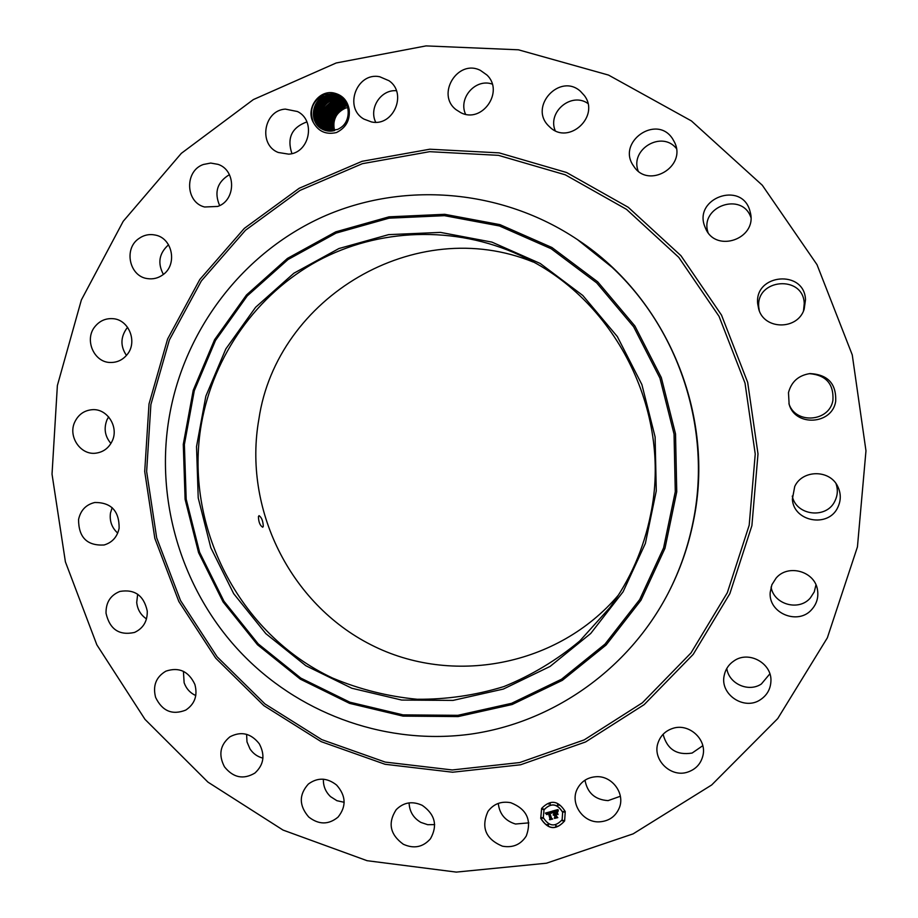 <?xml version="1.0" encoding="UTF-8"?>
<svg xmlns="http://www.w3.org/2000/svg" width="918" height="918" viewBox="0 0 918 918"><rect width="100%" height="100%" fill="white"/><g stroke="black" fill="none" stroke-linecap="round" stroke-linejoin="round"><path stroke-width="1.38" d="M57.375 385.537L81.369 299.956L123.207 221.307L181.316 153.352L253.357 99.58L336.206 62.975L426.044 45.9L518.418 49.801L608.531 75.081L691.415 120.924L762.296 185.229L817.009 264.671L852.26 354.899L865.972 450.807L857.435 546.921L827.347 637.826L777.73 718.576L711.68 784.97L633.122 833.865L546.462 863.207L456.28 872.1L367.074 860.694L283.042 830.079L207.95 782.125L144.998 719.368L96.826 644.803L65.396 561.839L52.028 474.136L57.375 385.537M528.825 822.861L515.503 824.02C505.21 820.876 499.472 814.002 498.279 803.399M618.457 595.048C557.903 666.434 451.977 686.148 371.056 644.826C289.904 603.815 242.926 508.515 258.91 418.998C276.788 297.455 415.556 213.997 533.186 262.02M434.673 824.605L427.65 824.685L420.892 822.413C413.375 817.995 409.439 811.489 409.095 802.883M344.158 802.286L336.883 800.691L330.514 796.617C325.534 791.809 323.159 786.015 323.388 779.21M262.938 758.13C257.51 756.753 253.196 753.678 249.983 748.904L246.988 741.882L246.598 734.32M195.786 695.569C190.164 692.975 186.274 688.707 184.128 682.74L183.416 671.322M146.49 618.916C140.729 615.003 137.47 609.506 136.713 602.438L137.666 594.21M117.711 533.117C111.812 527.712 109.403 521.011 110.481 513.001L112.157 507.654M110.917 443.463C104.927 436.383 103.619 428.511 106.981 419.836L108.622 416.864M126.443 355.415C120.407 346.419 120.453 337.48 126.581 328.598L127.648 327.382M163.381 274.402C157.403 263.191 159.066 253.379 168.384 244.945L168.568 244.819M219.643 205.575C213.986 192.31 217.245 182.005 229.42 174.661M291.913 153.581C286.76 138.021 291.74 127.464 306.887 121.91M375.726 122.255C368.611 108.244 380.936 89.367 396.392 90.721M465.564 114.234C458.036 98.088 475.604 78.133 492.232 84.089M555.229 130.7C547.231 112.03 571.317 91.789 587.864 103.436M638.171 170.989C629.714 149.232 661.912 130.115 676.371 148.487M708.042 232.564C699.206 206.55 742.134 191.311 750.924 217.52M759.301 310.766L758.773 307.209C755.686 278.636 803.388 274.597 804.248 303.525L803.502 310.892M809.343 373.649C825.982 375.026 833.842 383.896 832.924 400.259C829.551 422.05 795.217 424.529 788.918 403.587M836.034 483.648C838.054 489.558 837.686 495.33 834.955 500.953C826.648 519.381 796.009 515.778 792.268 496.064M815.964 584.869L814.266 591.869L810.365 597.928C798.947 611.56 773.771 604.514 771.086 587.05M769.858 673.835L761.378 683.979C748.595 692.7 728.731 683.715 726.804 668.43M702.786 745.703L692.126 753.047C676.773 755.525 667.099 749.283 663.106 734.285M620.361 796.262L608.083 800.622C595.059 799.762 587.371 792.945 584.995 780.197M313.394 122.542C318.512 131.584 326.2 134.912 336.481 132.536C346.006 127.763 350.228 120.097 349.173 109.529C349.219 119.191 345.352 125.823 337.549 129.449L338.581 128.922C353.441 121.945 350.481 96.149 333.716 93.797L324.547 94.485C312.579 100.464 308.861 109.816 313.394 122.542C305.396 109.001 318.535 89.734 333.659 92.947C342.334 94.921 347.509 100.441 349.173 109.529M510.798 802.722C526.794 809.114 531.958 820.187 526.301 835.931C520.781 844.64 512.818 848.048 502.41 846.178C485.691 839.098 480.86 827.52 487.951 811.432C493.597 803.858 501.217 800.955 510.798 802.722M403.312 844.25C389.978 834.496 387.614 822.964 396.22 809.642C403.668 802.263 412.343 800.84 422.28 805.361C435.109 814.438 437.84 825.569 430.45 838.777C422.991 847.211 413.949 849.035 403.312 844.25M308.712 816.997C298.97 805.648 298.843 794.667 308.368 784.041C317.685 777.248 327.106 777.592 336.619 785.074C346.052 795.768 346.534 806.44 338.065 817.089C328.61 824.88 318.821 824.857 308.712 816.997M224.485 766.84C218.254 754.894 220.091 744.877 229.982 736.775C241.204 730.98 250.97 733.298 259.266 743.752C265.313 755.078 263.845 764.855 254.871 773.082C243.385 779.83 233.264 777.741 224.485 766.84M155.612 697.405C152.618 685.723 156.037 676.979 165.883 671.161C178.976 666.801 188.638 671.219 194.88 684.438C197.818 695.523 194.765 704.083 185.734 710.107C172.286 715.374 162.245 711.14 155.612 697.405M106.029 613.235C105.822 602.506 110.447 595.243 119.902 591.433C134.739 588.966 143.851 595.507 147.259 611.067C147.5 621.234 143.265 628.348 134.533 632.433C119.225 635.761 109.724 629.358 106.029 613.235M78.558 519.519C80.589 510.27 86.005 504.59 94.806 502.49C111.181 502.398 119.294 510.982 119.133 528.252C117.252 536.984 112.225 542.561 104.078 544.994C87.107 545.912 78.604 537.42 78.558 519.519M74.817 421.924C78.466 414.466 84.272 410.392 92.236 409.692C107.234 408.338 119.133 427.042 112.18 441.076C108.783 448.041 103.39 452.069 96.011 453.148C80.612 455.523 67.668 436.406 74.817 421.924M95.197 326.315C99.844 320.807 105.662 318.259 112.662 318.661C128.945 319.326 137.998 342.242 126.936 354.83C122.645 359.925 117.263 362.472 110.803 362.484C93.969 362.908 83.813 339.35 95.197 326.315M138.802 238.6C143.839 235.019 149.336 233.838 155.291 235.065C172.687 238.118 177.702 264.969 162.738 274.895C158.16 278.154 153.134 279.393 147.683 278.636C129.53 276.731 123.356 248.95 138.802 238.6M203.383 164.483L210.715 163.06L218.036 164.356C236.282 170.22 236.029 200.399 217.715 206.435L204.599 206.998C185.321 202.373 184.392 170.863 203.383 164.483M285.326 109.104L297.501 111.537C316.217 120.602 309.492 153.122 288.745 154.155L278.211 152.468C258.107 144.711 263.695 110.344 285.326 109.104M379.708 76.745L389.048 80.75C407.672 93.407 393.397 126.833 371.549 121.968L363.953 119.099C343.424 107.808 356.723 71.834 379.708 76.745M480.424 70.399L486.873 74.966C504.636 91.525 482.065 123.941 460.767 112.65L456.166 109.747C435.752 94.565 457.749 58.649 480.424 70.399M580.497 91.33L584.387 95.587C600.223 116.219 569.126 145.193 550.318 127.533L548.402 125.697C528.779 106.316 560.083 72.591 580.497 91.33M672.607 138.825L674.569 142.324C686.894 166.732 648.28 189.326 633.845 166.353L633.73 166.181C616.024 142.405 656.622 113.614 672.607 138.825M749.65 209.958L750.545 213.389C756.421 239.001 716.43 252.886 705.885 229.098L704.691 226.264C693.733 198.334 740.792 181.064 749.65 209.958M805.499 299.761L804.168 309.24C797.696 330.273 764.258 330.078 758.716 309.114L757.671 303.651C754.424 273.598 804.593 269.33 805.499 299.761M835.667 401.51C832.041 424.816 795.137 426.881 789.124 404.287L788.482 392.64C791.408 381.647 798.614 375.29 810.089 373.569C828.013 374.59 836.539 383.908 835.667 401.51M837.79 507.402C828.415 528.217 793.473 521.734 792.372 499.14L794.724 486.506C802.343 469.603 829.7 469.373 837.652 486.288C841.095 493.322 841.14 500.356 837.79 507.402M811.914 609.322C798.339 625.674 768.205 613.316 770.202 592.351L771.889 584.743L776.066 578.145C788.069 563.606 815.081 571.306 817.525 590.079C818.626 597.354 816.756 603.769 811.914 609.322M760.425 699.688C744.269 710.888 719.712 694.444 724.187 675.522C725.472 669.233 728.812 664.311 734.205 660.742C749.008 650.403 772.222 663.416 770.913 681.408C770.466 689.234 766.966 695.328 760.425 699.688M687.685 772.095C670.542 778.051 651.78 759.186 658.16 742.501C660.685 735.513 665.516 730.82 672.653 728.433C688.649 722.799 706.986 739.07 702.97 755.434C700.962 763.753 695.867 769.307 687.685 772.095M599.477 821.84C582.804 822.93 569.596 803.101 577.388 788.723C581.381 781.298 587.669 777.294 596.275 776.708C612.042 775.618 625.296 793.485 619.329 807.84C615.634 816.492 609.013 821.162 599.477 821.84M565.247 811.569L564.627 820.933C555.941 830.595 547.966 829.734 540.713 818.34L541.62 808.414C550.421 799.348 558.293 800.404 565.247 811.569M337.606 113.786C333.968 118.973 332.982 124.561 334.657 130.54M650.598 514.746C643.713 548.907 630.138 579.855 609.873 607.567L579.763 640.994C556.687 660.203 531.384 675.396 503.856 686.584C475.524 695.282 446.641 699.505 417.185 699.264C387.901 696.464 359.707 689.395 332.614 678.069C238.875 634.189 183.428 525.727 201.421 423.714C213.527 355.599 256.673 294.299 317.513 261.045C378.48 228.157 454.823 225.289 519.645 255.17C614.624 297.478 672.584 411.344 650.598 514.746M258.428 516.593C258.589 522.067 260.024 525.612 262.732 527.242L263.305 526.301C262.984 520.873 261.561 517.327 259.037 515.664L258.428 516.593M541.654 808.368L540.759 818.248C547.989 829.62 555.952 830.503 564.65 820.887M582.804 295.481L617.332 336.573L641.889 384.585L655.108 436.957L656.278 490.866L645.377 543.41L623.092 591.789L590.71 633.5L550.066 666.445L503.351 689.062L453.033 700.4L401.682 700.055L351.824 688.248L305.832 665.711L265.841 633.649L233.688 593.682L210.796 547.713L198.219 497.912L196.532 446.584L205.85 396.14L225.828 348.943L255.606 307.278L293.898 273.208L338.937 248.537L388.612 234.641L440.479 232.392L491.91 242.111L540.22 263.466L582.804 295.481M322.264 129.174C309.045 122.851 311.064 100.349 325.431 95.839L334.232 95.024L340.521 97.446L334.244 95.036L325.523 95.816C311.099 100.269 309.022 122.84 322.264 129.174L327.382 130.93L337.549 129.449M577.548 239.667L578.271 240.16C667.501 298.866 715.627 415.602 693.423 521.206C688.397 546.267 680.089 570.044 668.499 592.558L668.097 593.338C628.451 669.647 552.831 722.477 470.796 734.113C388.624 745.336 304.03 715.788 245.84 657.724C183.371 595.575 154.063 502.467 169.474 415.693C184.575 329.665 242.524 253.058 322.746 216.855C403.025 181.041 501.63 188.764 577.548 239.667L611.985 267.218C679.836 330.331 711.886 430.622 693.113 521.734C688.064 546.876 679.722 570.744 668.097 593.338M562.149 819.671L562.688 812.2C557.18 803.388 550.972 802.573 544.053 809.756L544.03 809.802M550.169 804.237L550.238 803.594L548.792 803.457M564.673 812.258L564.731 811.638L563.262 811.523M558.959 805.327L559.028 804.696L557.57 804.57M557.226 826.303L555.769 825.661L555.723 826.234L557.226 826.303L555.792 825.615M563.939 820.967L562.527 820.244M542.722 818.317L542.802 817.686L541.345 817.548M543.445 809.63L543.525 808.987L542.045 808.884L543.422 809.676L542.045 808.884M548.413 825.248L548.482 824.616L547.025 824.49M543.307 817.617C548.998 826.579 555.275 827.279 562.126 819.717L562.642 812.292C557.134 803.48 550.926 802.665 544.007 809.848L543.307 817.617M548.712 804.099L550.192 803.686L548.712 804.099M563.193 812.143L564.685 811.73L563.193 812.143M557.49 805.201L558.982 804.788L557.49 805.201M562.459 820.853L563.95 820.451L562.459 820.853M542.745 817.777L541.264 818.179L542.745 817.777M548.436 824.708L546.944 825.121L548.436 824.708M345.397 108.152C335.885 112.707 332.27 120.178 334.542 130.563C332.282 120.143 335.919 112.662 345.478 108.129L347.911 107.463L345.397 108.152L345.145 107.532M551.775 811.34L551.534 813.107L549.285 812.476L551.075 818.363L551.902 818.776L549.446 819.441L549.997 818.604L548.298 813.233L547.025 814.645L548.161 812.82L546.83 813.348L546.692 814.541L545.384 813.084L551.775 811.34M552.188 811.627L551.798 813.291L552.188 811.627M550.972 812.717L549.79 812.82L551.511 818.259L552.693 819.04L549.779 819.682L552.349 818.971L551.362 818.34L549.584 812.705L550.995 812.671M557.846 809.584L557.49 811.455L556.297 810.651L554.22 811.076L555.023 813.612L554.644 811.283L557.054 811.214L554.828 811.386L555.482 813.474L556.87 812.109L557.582 814.369L555.172 814.059L556.939 817.307L554.311 818.03L554.965 817.089L554.22 814.759L553.462 815.184L554.093 814.358L553.129 814.966L553.956 813.899L552.28 811.122L557.846 809.584M558.27 810.02L557.926 811.719L558.27 810.02M558.064 814.518L557.157 812.143L558.064 814.518M555.78 814.392L556.515 816.699L557.823 817.628L554.541 818.374L557.478 817.559L555.597 814.277L556.767 814.036M326.326 96.31L335.024 95.529L326.234 96.333C312.063 100.693 309.905 122.955 322.677 129.381C309.814 122.782 312.143 100.693 326.326 96.31M549.997 818.604L548.344 813.13M551.798 818.718L549.515 819.349M551.362 818.34L549.653 812.682M552.349 818.971L551.42 818.248M552.602 818.982L549.997 819.694M553.233 811.615L552.429 811.076M553.956 813.899L553.279 811.523M554.965 817.089L554.277 814.668M556.847 817.25L554.38 817.927M555.172 814.059L556.4 813.727M557.536 814.232L556.446 813.623M556.297 813.256L556.87 812.109M555.356 813.52L554.713 811.26M557.892 814.484L557.237 812.166M556.4 816.802L555.665 814.255M557.478 817.559L556.446 816.71M557.742 817.571L554.77 818.386M344.743 107.67L344.663 107.693C334.909 112.444 331.352 120.12 333.991 130.712C331.352 120.074 334.944 112.398 344.743 107.67M340.911 97.698L335.024 95.529L340.911 97.698M327.118 96.803L335.816 96.023L327.037 96.826C313.095 101.118 310.697 122.897 323.079 129.587C310.605 122.725 313.164 101.129 327.118 96.803M344.009 107.211L343.929 107.234C333.923 112.18 330.434 120.051 333.441 130.826C330.434 120.006 333.957 112.134 344.009 107.211M341.289 97.962L335.804 96.023L341.289 97.962M327.829 97.308C314.128 101.542 311.5 122.84 323.503 129.771C311.409 122.668 314.197 101.554 327.921 97.285L336.596 96.516L341.668 98.237L336.585 96.516L327.829 97.308M343.183 106.786C332.947 111.916 329.528 119.971 332.901 130.93C329.528 119.925 332.982 111.87 343.263 106.763L347.44 105.845L343.183 106.786L342.93 106.167M328.621 97.801C315.149 101.967 312.304 122.794 323.916 129.954C312.223 122.622 315.218 101.978 328.713 97.778L337.376 97.01L328.621 97.801M342.437 106.327C331.972 111.652 328.621 119.879 332.373 131.01C328.621 119.845 332.006 111.606 342.529 106.304L347.256 105.352L342.437 106.327L342.184 105.696M342.024 98.513L337.365 96.998L342.024 98.513M329.505 98.26L338.145 97.503L329.413 98.295C316.159 102.391 313.118 122.748 324.341 130.115C313.038 122.587 316.228 102.403 329.505 98.26M341.691 105.868C331.008 111.388 327.726 119.788 331.846 131.067C327.726 119.753 331.031 111.342 341.783 105.845L347.038 104.87L341.691 105.868L341.439 105.237M342.38 98.8L338.145 97.492L342.38 98.811M330.285 98.754L338.926 97.985L330.205 98.777C317.18 102.816 313.933 122.702 324.777 130.264C313.864 122.542 317.238 102.827 330.285 98.754M340.945 105.398C330.032 111.124 326.831 119.696 331.329 131.113C326.831 119.65 330.067 111.078 341.037 105.375L346.809 104.4L340.945 105.398L340.693 104.778M342.724 99.11L338.926 97.985L342.724 99.098M331.077 99.236L339.694 98.467L343.068 99.419L339.683 98.467L330.985 99.259C318.179 103.241 314.759 122.656 325.213 130.413C314.69 122.507 318.236 103.252 331.077 99.236M340.199 104.939C329.069 110.86 325.936 119.592 330.824 131.136C325.947 119.547 329.092 110.814 340.28 104.916L346.568 103.952L340.199 104.939L339.935 104.308M331.857 99.718L340.463 98.96L331.765 99.741C319.189 103.665 315.585 122.61 325.649 130.54C315.562 122.587 319.223 103.585 331.857 99.718M339.442 104.48C328.093 110.596 325.052 119.489 330.331 131.159C325.064 119.443 328.128 110.55 339.534 104.457L346.327 103.504L339.442 104.48L339.19 103.849M343.401 99.741L340.463 98.96L343.401 99.729M332.637 100.2L341.221 99.442L332.546 100.223C320.187 104.078 316.412 122.576 326.097 130.654C316.4 122.553 320.221 104.009 332.637 100.2M338.685 104.009C327.129 110.332 324.18 119.374 329.837 131.148C324.18 119.34 327.152 110.275 338.776 103.986L346.063 103.08L338.685 104.009L338.432 103.378M343.734 100.062L341.221 99.442L343.722 100.062M344.043 100.406L333.326 100.705C320.348 108.508 318.087 118.525 326.544 130.769C318.064 118.491 320.359 108.462 333.418 100.682L344.055 100.406M338.019 103.516L345.799 102.667L337.927 103.539C326.142 110.091 323.285 119.294 329.344 131.136C323.285 119.248 326.177 110.045 338.019 103.516M334.186 101.152L342.747 100.395L334.095 101.175C321.311 108.76 318.948 118.651 326.992 130.861C318.948 118.617 321.346 108.714 334.186 101.152M337.25 103.045L345.535 102.265L337.17 103.068C325.19 109.804 322.425 119.145 328.862 131.102C322.413 119.122 325.201 109.77 337.25 103.045M334.955 101.634L343.504 100.877L334.875 101.657C322.287 109.024 319.82 118.778 327.451 130.941C319.808 118.732 322.31 108.967 334.955 101.634M336.493 102.575L345.007 101.829L336.401 102.598C324.226 109.54 321.552 119.03 328.392 131.067C321.552 118.984 324.249 109.483 336.493 102.575M344.663 101.118L343.504 100.877L344.663 101.118M344.961 101.485L344.261 101.347L344.961 101.485M335.724 102.105L344.261 101.347L335.644 102.127C323.251 109.276 320.68 118.904 327.921 131.01C320.68 118.858 323.285 109.231 335.724 102.105M149.003 404.012L167.604 339.017L199.803 279.508L244.314 228.387L299.222 188.259L362.048 161.316L429.819 149.209L499.185 152.881L566.544 172.492L628.256 207.296L680.915 255.652L721.502 315.081L747.688 382.404L758.004 453.905L751.899 525.635L729.844 593.671L693.216 654.362L644.195 704.611L585.592 741.951L520.598 764.774L452.62 772.222L385.067 764.281L321.162 741.641L263.868 705.644L215.73 658.172L178.849 601.508L154.821 538.327L144.711 471.485L149.003 404.012M749.191 525.211L727.32 592.718L690.99 652.95L642.359 702.809L584.215 739.885L519.726 762.548L452.276 769.961L385.227 762.089L321.793 739.633L264.923 703.911L217.13 656.795L180.525 600.556L156.68 537.833L146.639 471.485L150.896 404.517L169.371 339.993L201.34 280.942L245.531 230.211L300.025 190.393L362.38 163.679L429.635 151.677L498.463 155.349L565.293 174.81L626.524 209.361L678.758 257.338L719.024 316.308L745.014 383.104L755.239 454.043L749.191 525.211M258.222 643.885L223.981 601.256L199.596 552.257L186.193 499.197L184.38 444.507L194.283 390.724L215.535 340.383L247.252 295.906L288.045 259.519L336.08 233.103L389.094 218.174L444.496 215.673L499.461 225.966L551.121 248.709L596.689 282.87L633.638 326.774L659.916 378.09L674.053 434.099L675.281 491.738L663.588 547.897L639.697 599.58L605.019 644.103L561.529 679.228L511.59 703.314L457.841 715.317L403.036 714.87L349.85 702.19L300.829 678.104L258.222 643.885M597.733 281.849L551.925 247.504L499.989 224.646L444.725 214.307L389.037 216.832L335.747 231.852L287.46 258.406L246.46 294.999L214.582 339.706L193.228 390.299L183.279 444.358L185.103 499.323L198.575 552.659L223.074 601.91L257.499 644.757L300.312 679.148L349.586 703.372L403.048 716.12L458.139 716.579L512.164 704.519L562.378 680.318L606.11 645.01L640.971 600.257L664.988 548.298L676.75 491.841L675.522 433.881L661.316 377.585L634.889 325.982L597.733 281.849M344.411 107.073L344.663 107.693M343.676 106.626L343.929 107.234"/></g></svg>
